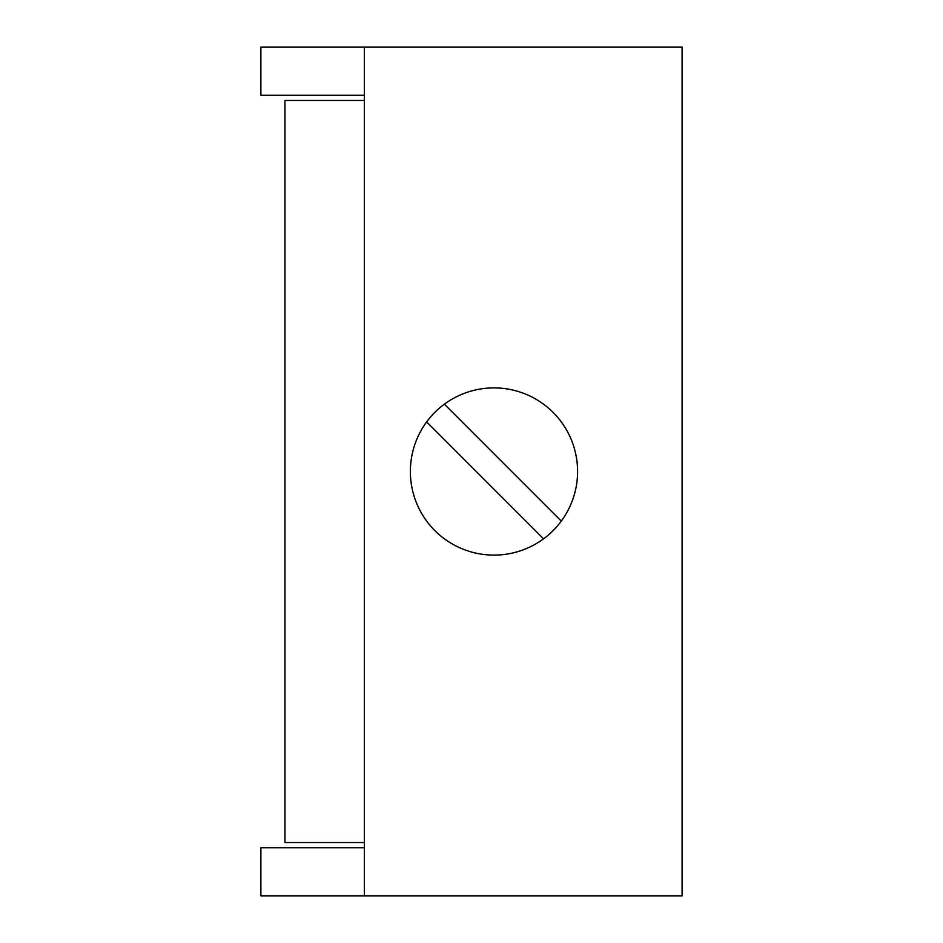 <?xml version="1.0" encoding="UTF-8"?>
<svg xmlns="http://www.w3.org/2000/svg" width="943" height="943" viewBox="0 0 943 943"><rect width="100%" height="100%" fill="white"/><g stroke="black" fill="none" stroke-linecap="round" stroke-linejoin="round"><path stroke-width="1.41" d="M577.587 471.5A83.621 83.621 0 0 1 543.557 538.83L426.649 421.91A83.621 83.621 0 0 1 577.587 471.5M444.389 404.17L561.297 521.09M543.557 538.83A83.621 83.621 0 0 1 426.649 421.91M364.363 47.15L682.107 47.15L682.107 895.85L364.363 895.85L364.363 47.15L260.893 47.15L260.893 95.231L364.363 95.231M364.363 847.769L260.893 847.769L260.893 895.85L364.363 895.85M364.363 842.547L284.927 842.547L284.927 100.453L364.363 100.453"/></g></svg>
